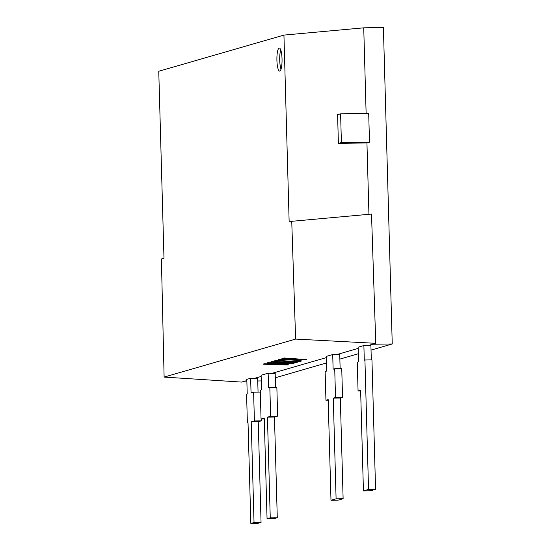 <?xml version="1.0" encoding="UTF-8"?>
<svg xmlns="http://www.w3.org/2000/svg" width="551" height="551" viewBox="0 0 551 551"><rect width="100%" height="100%" fill="white"/><g stroke="black" fill="none" stroke-linecap="round" stroke-linejoin="round"><path stroke-width="0.83" d="M279.15 48.068A11.53 2.569 -90.8 0 0 276.905 59.963A11.53 2.569 -90.8 0 0 279.639 71.1A11.53 2.569 -90.8 0 0 279.791 71.079A11.53 2.569 -90.8 0 0 282.036 59.184A11.53 2.569 -90.8 0 0 279.309 48.04A11.53 2.569 -90.8 0 0 279.15 48.068M280.735 49.9A11.53 2.569 -90.8 0 0 281.017 69.206M158.757 71.258L283.937 35.085L289.158 222.06L291.741 221.309L295.618 339.079L164.115 377.084L161.402 258.977L163.984 258.226L158.757 71.258M366.945 142.895L338.39 143.425L337.591 114.663L340.601 113.795L341.4 142.557L369.501 142.158L366.945 142.895L368.943 214.305M371.03 350.099L392.243 343.969L383.4 27.55L363.736 27.832L366.126 113.423M363.736 27.832L283.937 35.085M288.4 364.769L267.876 362.606L267.118 363.109L272.931 363.619L270.823 364.232L263.254 364.225L287.718 364.969L267.118 363.109M272.18 363.557L270.83 363.942L264.012 363.722L263.254 364.225M294.819 362.916L272.366 361.311L270.961 362C269.673 362.482 272.607 362.971 279.756 363.46C286.706 363.818 291.245 363.777 293.38 363.329L294.819 362.916L270.975 361.711M284.729 361.263L283.737 361.835L286.203 361.979L288.008 361.456L295.405 361.89L293.476 362.448L295.942 362.592L298.559 361.835L276.092 360.519L273.351 361.311L275.817 361.456L277.869 360.857L285.542 361.311L283.737 361.835M298.559 361.835L276.099 360.23L273.351 361.311M294.592 361.842L293.476 362.448M298.573 360.788L295.921 361.332L298.938 361.511L301.032 361.215L301.108 360.747M301.046 360.926C302.031 360.437 298.917 359.948 291.706 359.479C285.129 359.107 280.631 359.121 278.227 359.521L278.248 360.299L280.714 360.444L280.604 359.693M278.227 359.521L278.262 360.01M306.411 359.569L283.951 357.964L281.32 359.004L283.793 359.149L285.721 358.591L306.411 359.569L283.937 358.246L281.32 359.004M363.88 345.539L358.129 347.199L358.536 361.842L357.262 362.207L358.067 390.976L360.623 390.232L363.433 490.913L368.543 489.44L364.927 359.996L364.287 360.175L363.88 345.539L367.4 345.746L375.761 343.328L295.618 339.079M246.848 380.583L241.648 382.084L164.115 377.084M250.643 378.262L246.814 379.363L247.22 394.006L246.579 394.192L247.385 422.954L248.026 422.769L250.836 523.45L254.032 522.527L251.215 421.846L254.41 420.923L253.605 392.16L251.049 392.897L250.643 378.262L254.163 378.468L261.153 376.443M268.144 373.206L261.119 375.231L261.525 389.874L260.251 390.239L261.05 419.008L264.246 418.085L267.056 518.76L270.252 517.837L267.442 417.162L270.631 416.239L269.832 387.47L268.551 387.842L268.144 373.206L271.664 373.413L326.357 357.606M332.714 354.548L333.121 369.184L334.719 368.722L341.744 368.619L342.543 397.388L340.311 398.036L333.286 398.132L336.096 498.813L330.986 500.287L328.176 399.613L325.937 400.253L325.138 371.491L326.736 371.03L326.323 356.387L332.714 354.548L336.234 354.748L358.164 348.411M371.305 359.899L370.913 345.697L367.4 345.746M340.132 368.647L339.747 354.699L336.234 354.748M275.569 387.394L275.176 373.358L271.664 373.413M258.054 392.098L257.675 378.413L254.163 378.468M261.277 380.927L257.744 380.975M246.862 381.134L244.837 381.161M358.315 353.77L339.864 359.1M326.509 362.964L275.3 377.759M392.243 343.969L372.572 344.251M291.741 221.309L371.512 214.07L375.761 343.328M261.381 419.001L261.436 420.826L258.24 421.749L261.057 522.424L257.861 523.347L250.836 523.45M260.299 392.064L253.605 392.16M261.436 420.826L254.41 420.923M258.24 421.749L251.215 421.846M261.057 522.424L254.032 522.527M248.026 422.948L247.385 422.954M269.832 387.47L276.857 387.374L277.656 416.136L274.467 417.059L277.277 517.74L274.081 518.663L267.056 518.76M277.656 416.136L270.631 416.239M274.467 417.059L267.442 417.162M277.277 517.74L270.252 517.837M264.273 418.96L261.05 419.008M340.311 398.036L343.121 498.71L338.011 500.191L330.986 500.287M343.121 498.71L336.096 498.813M328.196 400.226L325.937 400.253M334.719 368.722L335.518 397.485L333.286 398.132M342.543 397.388L335.518 397.485M364.927 359.996L371.953 359.893L375.568 489.336L370.458 490.81L363.433 490.913M375.568 489.336L368.543 489.44M360.636 390.935L358.067 390.976M280.59 359.975L280.714 360.444L280.59 359.975L291.197 359.975C296.521 360.292 298.973 360.657 298.559 361.07L295.921 361.332M291.706 359.479L291.699 359.762C285.115 359.397 280.617 359.41 278.221 359.81L278.248 360.299M301.032 361.215C302.017 360.719 298.904 360.237 291.699 359.762M291.665 362.971L280.376 363.261C274.915 362.93 272.593 362.558 273.406 362.152L291.665 362.971M290.928 362.902L280.376 363.261M280.39 362.971C274.928 362.641 272.607 362.269 273.42 361.862M275.224 363.812L285.342 364.7L273.516 364.307L275.224 363.812M279.805 364.225L274.412 364.053M369.501 142.158L368.695 113.389L340.601 113.795M341.4 142.557L338.39 143.425"/></g></svg>
